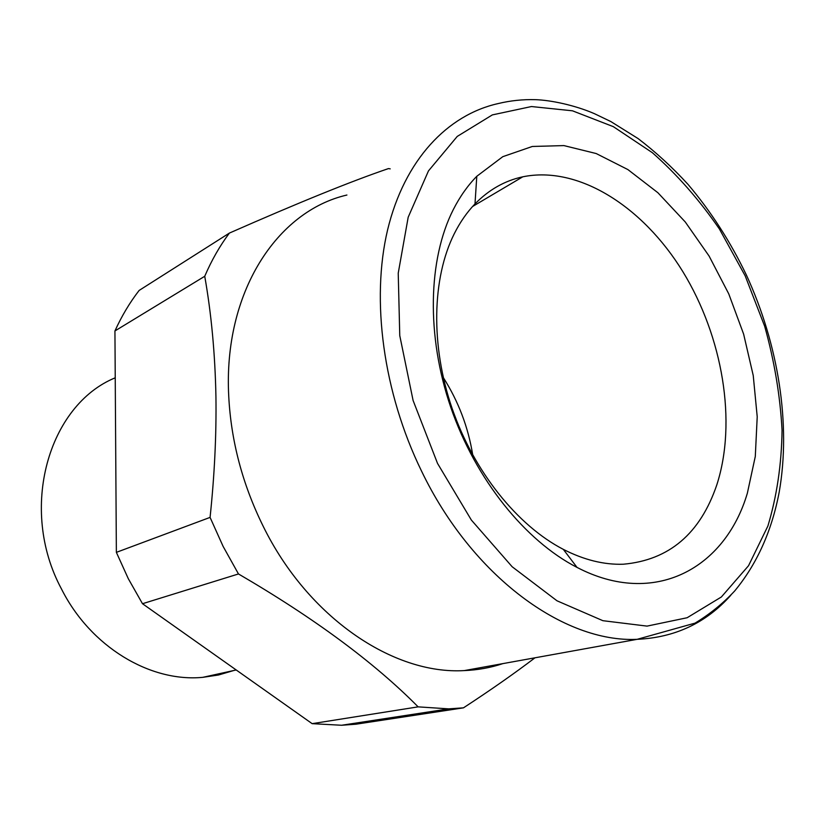 <?xml version="1.0" encoding="UTF-8"?>
<svg xmlns="http://www.w3.org/2000/svg" width="825" height="825" viewBox="0 0 825 825"><rect width="100%" height="100%" fill="white"/><g stroke="black" fill="none" stroke-linecap="round" stroke-linejoin="round"><path stroke-width="1.24" d="M534.982 657.803C514.501 673.396 490.669 690.071 463.464 707.84L355.874 724.216L341.602 725.257L312.149 723.659L418.131 706.86C374.282 662.516 314.387 618.214 238.477 573.952L142.488 603.714L128.318 578.717L116.366 552.358L210.076 517.399C214.51 475.313 216.47 435.043 215.933 396.588C215.108 353.977 211.375 313.871 204.734 276.272C211.592 260.288 219.811 245.891 229.402 233.073C298.702 202.579 351.728 181.077 388.482 168.578L390.204 168.867M502.858 663.62C490.627 667.714 477.768 670.044 464.289 670.591C393.412 674.829 308.014 617.719 263.082 526.061C242.468 484.192 231.021 440.89 228.731 396.155C223.193 292.132 277.21 211.056 346.912 195.03M116.366 552.358L114.933 330.949C121.698 316.047 129.762 302.548 139.126 290.441L229.402 233.073M114.933 330.949L204.734 276.272M418.131 706.86L448.718 708.861L463.464 707.84M312.149 723.659L142.488 603.714M210.076 517.399L223.121 546.408L238.477 573.952M233.609 670.55L218.512 674.994L202.744 677.346C150.253 682.409 90.575 646.944 61.452 588.926C18.284 508.643 48.551 405.013 115.242 377.798M472.756 455.111C468.249 427.237 458.432 401.393 443.303 377.561M716.822 484.832C737.168 421.957 722.731 336.786 682.832 271.621C642.923 206.632 578.583 165.351 522.792 176.808C504.817 180.665 488.874 189.698 474.994 203.909C466.95 212.273 460.02 222.255 454.214 233.846C432.052 278.211 430.454 345.397 452.141 408.519C473.932 471.601 517.337 525.525 563.32 549.368C583.987 559.938 603.993 564.888 623.339 564.217C669.065 560.144 700.219 533.682 716.822 484.832M453.265 209.653C459.865 196.68 467.703 185.553 476.788 176.292L502.786 156.678L532.311 146.468L563.908 145.592L596.197 153.543L627.897 169.579L657.907 192.741L685.255 221.956L709.098 256.059L728.753 293.865L743.624 334.104L753.235 375.509L757.216 416.749L755.298 456.442L747.368 493.164C725.185 568.477 654.328 607.767 577.026 567.404C525.185 540.808 475.695 479.511 450.863 407.602C426.143 335.662 428.103 259.318 453.265 209.653M457.473 422.812L453.317 411.861M464.289 670.591L637.148 639.323L695.052 623.123C709.737 614.233 722.947 603.518 734.673 590.989C756.948 564.022 771.788 531.042 779.212 492.051C791.103 424.122 778.429 344.633 746.388 275.024C730.331 241.57 710.851 211.334 687.957 184.315C672.251 167.197 655.627 151.944 638.086 138.569L610.799 121.533L594.402 113.664C575.056 105.249 550.739 100.114 535.25 99.66C522.741 99.33 510.417 100.619 498.3 103.538C447.552 114.83 404.508 159.772 387.595 229.886C370.93 300.022 383.14 392.391 421.534 471.075C472.189 576.51 564.135 642.923 637.148 639.323C675.025 637.581 706.252 622.885 730.826 595.238M437.528 463.403L413.098 400.486L399.764 335.62L398.228 273.188L408.189 217.222L428.464 170.909L457.236 136.424L492.339 114.902L531.475 106.538L572.467 110.808L613.336 126.658L652.369 152.697C677.047 174.508 699.394 199.928 719.4 228.979L745.181 275.839L764.651 326.205C774.376 360.968 780.182 395.66 782.059 430.289C781.574 464.351 776.851 496.279 767.869 526.082L748.533 565.723L721.37 596.98L687.132 617.739L647.037 626.113L602.879 620.689L556.999 600.796L512.16 566.754L471.364 520.059L437.528 463.403M341.602 725.257L448.718 708.861M236.208 669.972L202.744 677.346M472.591 206.487L522.792 176.808M474.994 203.909L476.788 176.292M563.32 549.368L577.026 567.404"/></g></svg>

